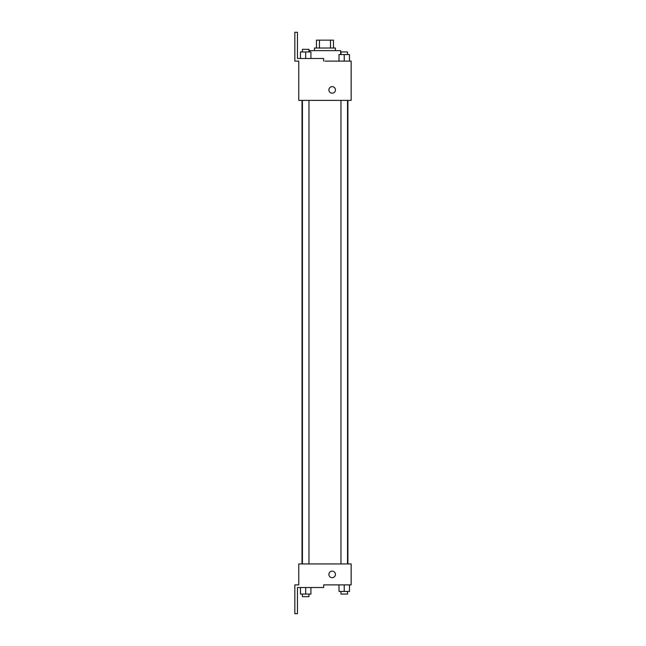 <?xml version="1.0" encoding="UTF-8"?>
<svg xmlns="http://www.w3.org/2000/svg" width="646" height="646" viewBox="0 0 646 646"><rect width="100%" height="100%" fill="white"/><g stroke="black" fill="none" stroke-linecap="round" stroke-linejoin="round"><path stroke-width="0.97" d="M319.455 48.014L319.455 40.157L316.451 40.157L316.451 48.014L316.451 40.157M319.455 40.157L333.473 40.157L333.473 48.014M330.477 48.014L330.477 40.157M314.489 50.63L314.489 48.014L335.444 48.014L335.444 50.63M340.676 54.563L340.676 50.63L309.248 50.63L309.248 51.938M324.962 61.112L351.149 61.112L349.478 61.112L349.478 54.563L339.005 54.563L339.005 61.112M328.895 89.915A3.27 3.27 0 0 1 333.804 87.081A3.27 3.27 0 0 1 333.804 92.749A3.27 3.27 0 0 1 328.895 89.915M323.654 61.112L323.654 58.487L297.467 58.487L297.467 32.3L294.851 32.3L294.851 61.112L298.775 61.112L298.775 100.388L351.149 100.388L351.149 61.112M298.775 563.942L351.149 563.942L351.149 584.888L323.654 584.888L323.654 587.513L297.467 587.513L297.467 613.7L294.851 613.7L294.851 584.888L298.775 584.888L298.775 563.942M328.895 574.415A3.27 3.27 0 0 1 333.804 571.581A3.27 3.27 0 0 1 333.804 577.249A3.27 3.27 0 0 1 328.895 574.415M339.005 584.888L339.005 591.437L349.478 591.437L349.478 584.888L349.478 591.437M344.237 591.437L344.237 584.888M347.516 591.437L347.516 594.062L340.967 594.062L340.967 591.437M300.455 587.513L300.455 594.062L310.928 594.062L310.928 587.513L310.928 594.062M305.687 594.062L305.687 587.513M308.966 594.062L308.966 596.678L302.417 596.678L302.417 594.062M344.237 61.112L344.237 54.563M349.478 61.112L349.478 54.563M347.516 54.563L347.516 51.938L340.967 51.938L340.967 54.563M300.455 58.487L300.455 51.938L310.928 51.938L310.928 58.487L310.928 51.938M305.687 58.487L305.687 51.938M308.966 51.938L308.966 49.322L302.417 49.322L302.417 51.938M347.903 563.942L347.903 100.388M302.021 563.942L302.021 100.388M340.967 100.388L340.967 563.942M347.516 100.388L347.516 563.942M308.966 563.942L308.966 100.388M302.417 563.942L302.417 100.388"/></g></svg>
